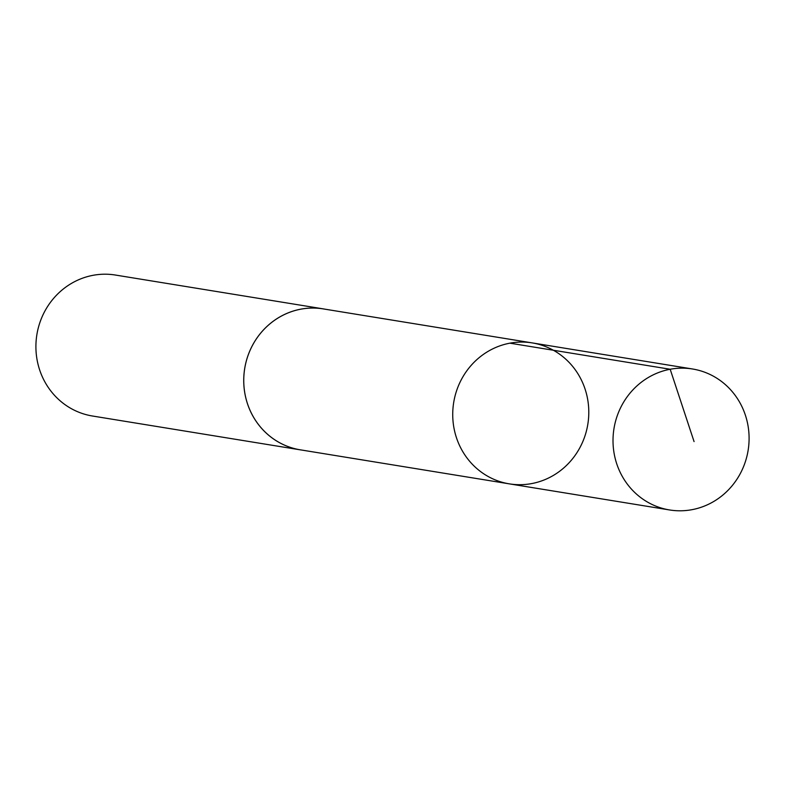 <?xml version="1.0" encoding="UTF-8"?>
<svg xmlns="http://www.w3.org/2000/svg" width="785" height="785" viewBox="0 0 785 785"><rect width="100%" height="100%" fill="white"/><g stroke="black" fill="none" stroke-linecap="round" stroke-linejoin="round"><path stroke-width="1.18" d="M509.288 483.854L300.302 449.825A71.396 67.942 -80.8 0 1 275.015 439.953A71.396 67.942 -80.8 0 1 248.354 354.614A71.396 67.942 -80.8 0 1 323.243 308.897L532.23 342.908A71.406 67.942 99.2 0 0 453.701 402.46A71.406 67.942 99.2 0 0 509.288 483.854A71.406 67.942 99.2 0 0 584.187 438.128A71.406 67.942 99.2 0 0 557.527 352.769A71.406 67.942 99.2 0 0 532.23 342.908A71.406 67.942 99.2 0 0 453.701 402.46A71.406 67.942 99.2 0 0 509.288 483.854L669.576 509.956A71.406 67.952 -80.8 0 1 644.279 500.084A71.406 67.952 -80.8 0 1 617.618 414.725A71.406 67.952 -80.8 0 1 692.517 368.989A71.406 67.952 -80.8 0 1 717.824 378.861A71.406 67.952 -80.8 0 1 744.484 464.229A71.406 67.952 -80.8 0 1 669.576 509.956M301.754 450.06A71.406 67.952 -80.8 0 1 300.302 449.844A71.406 67.952 -80.8 0 1 275.005 439.973A71.406 67.952 -80.8 0 1 248.345 354.604A71.406 67.952 -80.8 0 1 323.253 308.878A71.406 67.952 -80.8 0 1 324.696 309.133M300.302 449.844L92.473 416.011A71.406 67.952 -80.8 0 1 67.176 406.139A71.406 67.952 -80.8 0 1 40.516 320.78A71.406 67.952 -80.8 0 1 115.424 275.044L323.253 308.878M509.897 343.173L670.184 369.254L694.068 441.592M532.23 342.908L692.517 368.989"/></g></svg>
